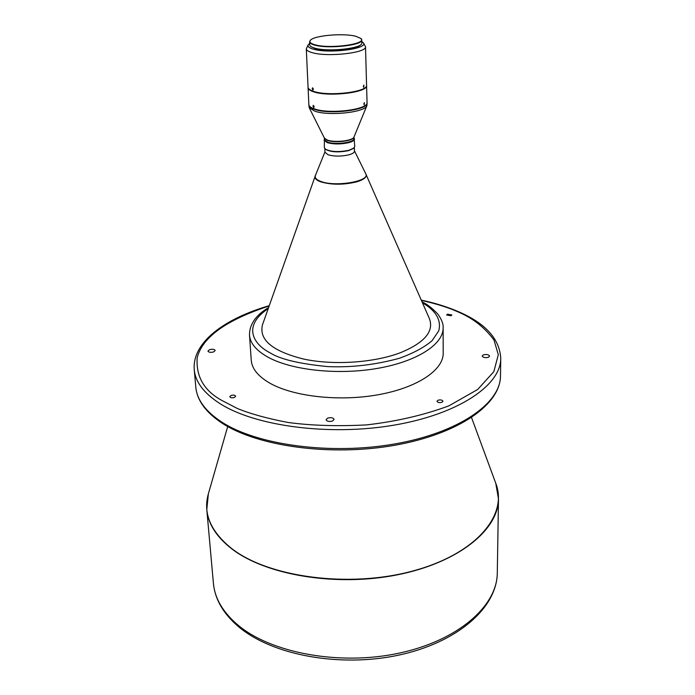 <?xml version="1.0" encoding="UTF-8"?>
<svg xmlns="http://www.w3.org/2000/svg" width="695" height="695" viewBox="0 0 695 695"><rect width="100%" height="100%" fill="white"/><g stroke="black" fill="none" stroke-linecap="round" stroke-linejoin="round"><path stroke-width="1.04" d="M234.371 397.462L235.648 396.219C235.023 395.099 233.494 394.838 231.079 395.446L229.793 396.697C230.419 397.818 231.948 398.079 234.371 397.462M441.977 402.301L442.958 401.267C442.229 399.938 440.569 399.59 437.972 400.233L436.981 401.276C437.711 402.605 439.379 402.944 441.977 402.301M451.012 315.756L451.854 314.965L447.467 314.183L446.616 314.983L451.012 315.756M213.565 351.948L215.189 350.497C214.425 349.22 212.557 348.933 209.586 349.646L207.953 351.105C208.717 352.382 210.585 352.66 213.565 351.948M332.558 420.996L334.104 419.389C333.192 417.678 331.029 417.252 327.614 418.129L326.059 419.745C326.98 421.465 329.143 421.882 332.558 420.996M488.481 357.273L489.619 356.127C488.689 354.546 486.596 354.129 483.329 354.884L482.182 356.031C483.121 357.621 485.214 358.029 488.481 357.273M443.115 327.962C443.419 344.373 416.835 361.669 377.09 368.454C337.405 375.3 290.97 370.148 267.488 356.891C256.108 350.393 250.113 343.113 249.496 335.06L251.251 360.21C251.885 368.515 257.854 376.03 269.139 382.745C292.456 396.437 338.474 401.814 377.785 394.821C417.165 387.888 443.514 370.105 443.21 353.173L443.115 327.962C443.497 324.217 441.759 319.613 437.902 314.149C432.047 307.963 426.773 303.897 422.091 301.96M315.547 175.157L262.519 324.687C258.67 339.812 272.466 351.288 303.889 359.124C334.113 365.535 374.814 362.686 401.145 352.426C424.767 342.487 434.175 331.194 429.38 318.571L365.535 173.324M354.459 150.841L365.718 173.698C370.921 181.239 334.929 187.398 320.438 181.282C316.286 179.649 314.6 177.738 315.391 175.548L324.947 151.918M324.808 148.678L324.956 152.214L328.057 154.768C334.321 156.523 341.28 156.54 348.925 154.811C352.565 153.777 354.407 152.553 354.467 151.136L354.354 147.601M324.409 139L324.33 147.627L325.555 149.347C330.95 152.188 338.691 152.605 348.786 150.589L353.659 148.322L354.754 146.515L354.05 137.905M325.121 148.982C330.672 151.91 338.647 152.335 349.046 150.268L354.068 147.922M324.018 140.06L327.215 142.623C333.687 144.378 340.88 144.386 348.786 142.64C352.547 141.598 354.459 140.364 354.519 138.948M324.365 138.036L324.435 139.626L327.545 142.11C335.39 145.099 354.902 142.44 354.068 138.54L354.016 136.95C354.467 140.816 335.216 143.344 327.475 140.407L324.374 138.044M308.875 104.841L309.197 107.69L314.905 111.209C329.239 116.3 365.474 112.312 366.925 105.579L367.038 102.704M308.875 105.058C308.997 106.752 310.986 108.22 314.826 109.463C330.116 114.884 368.75 109.949 367.056 102.921M314.183 106.674L313.315 105.345L312.959 106.222L313.793 107.56L314.183 106.674M308.085 87.501L308.076 87.718C308.206 89.342 310.196 90.758 314.053 91.949C329.421 97.135 368.281 92.322 366.578 85.572L366.56 85.355M308.076 87.718L308.858 104.624C308.98 106.318 310.969 107.786 314.809 109.028C330.099 114.449 368.741 109.515 367.047 102.486L366.578 85.572M363.841 103.981L364.215 104.823L364.423 102.582L363.841 103.981M313.384 89.125L312.524 87.796L312.151 88.699L312.976 90.029L313.384 89.125M309.649 43.377L308.154 44.845L306.295 48.859C306.417 50.335 308.424 51.612 312.324 52.681C327.858 57.337 367.212 52.82 365.509 46.687L363.363 42.821L361.765 41.465M306.295 48.859L308.059 87.283C308.18 88.908 310.179 90.315 314.036 91.505C329.404 96.692 368.263 91.879 366.569 85.138L365.509 46.687M308.154 44.845C307.346 46.548 309.179 48.016 313.636 49.241C329.326 53.889 368.68 48.702 363.363 42.821M363.32 86.475L363.711 87.344L363.911 85.077L363.32 86.475M311.36 46.834L315.799 48.78C327.484 52.203 356.778 49.71 360.305 45.036M310.309 40.371L309.579 41.83C309.683 43.116 311.456 44.219 314.913 45.14C328.613 49.137 363.198 45.21 361.721 39.919L360.887 38.512M309.579 41.83L309.709 44.88C309.814 46.174 311.595 47.286 315.052 48.216C328.735 52.247 363.285 48.303 361.808 42.968L361.721 39.919M355.718 36.262C343.347 32.952 314.14 35.48 310.43 40.232C308.893 42.013 310.457 43.542 315.122 44.819C330.446 49.276 368.35 43.828 360.757 38.39L355.718 36.262M471.549 417.591L495.787 483.329C508.297 515.238 475.84 554.219 412.37 571.116C349.107 588.222 268.783 577.415 231.887 548.702C210.672 531.701 202.827 513.423 208.352 493.876L206.797 509.635C208.066 523.813 216.423 536.905 231.869 548.928C265.916 575.217 336.502 587.049 397.392 574.826C458.396 562.715 498.497 529.868 498.489 498.941L497.889 491.226M195.816 387.211L194.244 369.653C195.33 381.929 203.913 393.248 219.985 403.621C255.421 426.296 329.908 436.208 394.247 425.105C458.717 414.107 500.886 385.186 500.756 358.411L500.478 376.038C500.591 403.369 458.674 432.82 394.647 443.966C330.742 455.216 256.742 445.052 221.479 421.891C205.485 411.301 196.928 399.747 195.816 387.211C197.128 400.529 205.928 412.535 222.218 423.229C257.758 446.538 331.107 456.528 394.56 445.313C457.97 434.106 500.2 405.046 500.478 376.038M206.832 501.894L206.797 509.635L213.417 583.4C214.964 599.464 223.486 614.024 239.002 627.09C272.779 655.376 340.472 667.756 398.947 655.081C457.353 642.475 496.908 607.943 497.29 572.993C497.238 605.892 458.231 640.555 399.034 653.17C339.951 665.897 271.406 653.178 238.107 625.205C222.999 612.408 214.772 598.473 213.417 583.4M315.591 175.053L315.104 176.017C314.427 178.181 316.138 180.075 320.247 181.69C331.194 184.974 343.356 185.026 356.735 181.847C363.937 179.64 367.038 177.069 366.039 174.15L365.483 173.22M309.197 107.69L324.426 138.149L327.406 140.086C334.773 142.866 353.069 140.772 353.972 137.071L366.925 105.579M421.396 300.379C436.538 303.819 448.649 307.624 457.727 311.777C472.418 317.85 484.511 327.258 493.98 340.003L498.306 354.702L493.824 371.677L477.639 389.504L448.874 405.854C423.854 415.132 396.402 421.483 366.526 424.906C337.37 426.426 311.169 425.601 287.93 422.447C267.254 418.503 250.391 413.846 237.351 408.486L221.966 400.502C204.165 390.816 195.894 376.586 197.172 357.821C202.193 337.353 226.179 320.074 269.139 305.956M422.499 302.89C432.916 308.78 442.202 318.232 438.701 330.942L432.09 340.68C424.402 347.291 413.499 353.156 399.382 358.272C375.291 364.875 351.383 367.646 327.658 366.586C299.197 363.798 279.998 359.202 270.068 352.817C254.761 345.146 241.017 326.902 268.227 308.545M227.708 426.53L208.352 493.876M495.787 483.329L498.489 498.941L497.29 572.993M500.756 358.411C499.644 338.96 485.605 323.41 458.648 311.768C447.545 306.938 435.087 303.055 421.283 300.11M194.244 369.653C192.055 342.444 224.372 318.675 269.234 305.678M249.496 335.06C249.436 324.374 255.786 315.209 268.565 307.59"/></g></svg>

